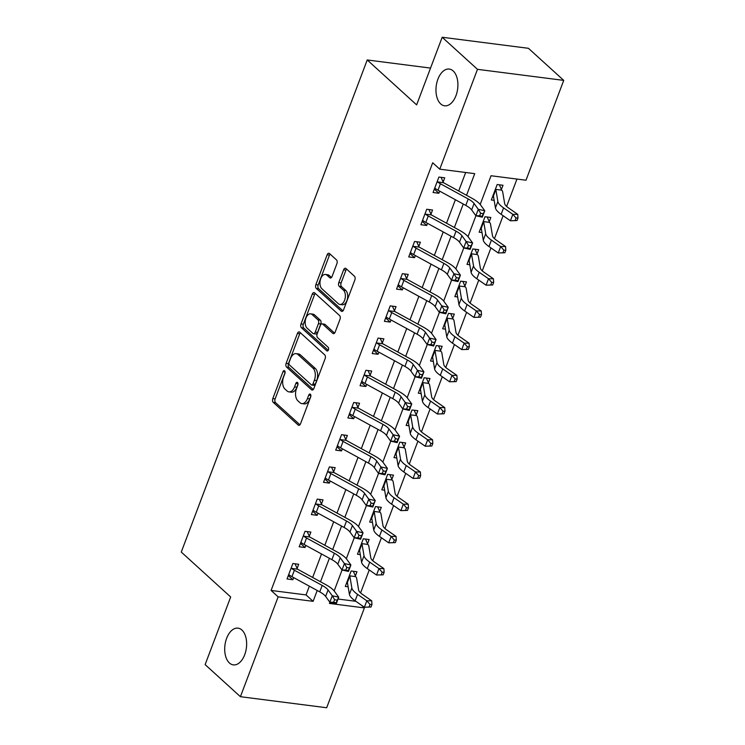 <?xml version="1.0" encoding="UTF-8"?>
<svg xmlns="http://www.w3.org/2000/svg" width="745" height="745" viewBox="0 0 745 745"><rect width="100%" height="100%" fill="white"/><g stroke="black" fill="none" stroke-linecap="round" stroke-linejoin="round"><path stroke-width="1.12" d="M284.609 370.814A1.993 1.164 -82.7 0 0 284.19 370.61A1.993 1.164 -82.7 0 0 282.97 371.699L272.81 398.575A2.84 1.658 -82.7 0 0 273.247 402.356L298.186 425.032A2.84 1.658 -82.7 0 0 298.782 425.321A2.84 1.658 -82.7 0 0 300.533 423.765L310.684 396.889A1.993 1.164 -82.7 0 0 310.386 394.245A1.993 1.164 -82.7 0 0 309.967 394.04A1.993 1.164 -82.7 0 0 308.747 395.129L307.424 398.612A9.089 5.308 -82.7 0 1 301.837 403.594A9.089 5.308 -82.7 0 1 299.937 402.673L297.86 400.782A9.089 5.308 -82.7 0 1 296.482 388.657L297.795 385.184A1.993 1.164 -82.7 0 0 297.497 382.53A1.993 1.164 -82.7 0 0 297.078 382.325A1.993 1.164 -82.7 0 0 295.858 383.414L294.545 386.897A9.089 5.308 -82.7 0 1 288.948 391.879A9.089 5.308 -82.7 0 1 287.048 390.957L284.972 389.067A9.089 5.308 -82.7 0 1 283.594 376.942L284.907 373.469A1.993 1.164 -82.7 0 0 284.609 370.814M440.705 103.918A18.523 10.812 -82.7 0 0 444.579 105.799A18.523 10.812 -82.7 0 0 457.002 92.315A18.523 10.812 -82.7 0 0 453.165 70.943A18.523 10.812 -82.7 0 0 449.291 69.061A18.523 10.812 -82.7 0 0 436.868 82.546A18.523 10.812 -82.7 0 0 440.705 103.918M229.441 663.003A18.523 10.812 -82.7 0 0 233.325 664.885A18.523 10.812 -82.7 0 0 245.738 651.4A18.523 10.812 -82.7 0 0 241.901 630.028A18.523 10.812 -82.7 0 0 238.028 628.147A18.523 10.812 -82.7 0 0 225.605 641.631A18.523 10.812 -82.7 0 0 229.441 663.003M336.908 263.683A2.84 1.658 -82.7 0 0 336.479 259.893L329.486 253.533A2.84 1.658 -82.7 0 0 328.89 253.244A2.84 1.658 -82.7 0 0 327.139 254.799L315.861 284.646A2.84 1.658 -82.7 0 0 316.29 288.427L341.238 311.103A2.84 1.658 -82.7 0 0 341.834 311.391A2.84 1.658 -82.7 0 0 343.575 309.836L354.853 279.99A2.84 1.658 -82.7 0 0 354.424 276.209L345.969 268.517A2.84 1.658 -82.7 0 0 345.382 268.237A2.84 1.658 -82.7 0 0 343.631 269.792L338.807 282.56A2.84 1.658 -82.7 0 0 339.236 286.35L343.426 290.159A7.599 4.433 -82.7 0 1 345 298.931A7.599 4.433 -82.7 0 1 339.906 304.463A7.599 4.433 -82.7 0 1 338.314 303.69L321.896 288.762A7.599 4.433 -82.7 0 1 320.322 279.99A7.599 4.433 -82.7 0 1 325.416 274.458A7.599 4.433 -82.7 0 1 327.008 275.231L329.746 277.717A2.84 1.658 -82.7 0 0 330.333 278.006A2.84 1.658 -82.7 0 0 332.084 276.451L336.908 263.683M361.297 605.098L364.389 607.911L326.664 707.75L240.421 696.696L205.126 664.615L230.68 596.978L181.268 552.064L367.22 59.963L416.632 104.877L442.185 37.25L477.48 69.332L563.732 80.385L525.998 180.225L491.039 175.745L480.19 204.456M240.421 696.696L278.146 596.857L313.114 601.336L317.212 590.487M466.547 195.302L474.723 173.65L439.755 169.171L432.696 162.755L271.087 590.44L278.146 596.857M439.755 169.171L477.48 69.332M299.76 332.177A2.84 1.658 -82.7 0 0 299.164 331.888A2.84 1.658 -82.7 0 0 297.423 333.453L286.145 363.29A2.84 1.658 -82.7 0 0 286.574 367.08L311.522 389.756A2.84 1.658 -82.7 0 0 312.108 390.045A2.84 1.658 -82.7 0 0 313.859 388.49L325.137 358.643A2.84 1.658 -82.7 0 0 324.708 354.853L299.76 332.177M301.008 323.963L312.276 294.126A2.84 1.658 -82.7 0 1 314.027 292.571A2.84 1.658 -82.7 0 1 314.623 292.86L339.562 315.526A2.84 1.658 -82.7 0 1 339.999 319.316L335.166 332.093A2.84 1.658 -82.7 0 1 333.425 333.648A2.84 1.658 -82.7 0 1 332.829 333.36L322.715 324.168A2.84 1.658 -82.7 0 0 322.119 323.879A2.84 1.658 -82.7 0 0 320.369 325.435L317.165 333.909A2.84 1.658 -82.7 0 0 317.603 337.69L328.135 347.263A1.993 1.164 -82.7 0 1 328.545 349.563A1.993 1.164 -82.7 0 1 327.213 351.007A1.993 1.164 -82.7 0 1 326.794 350.811L301.436 327.753A2.84 1.658 -82.7 0 1 301.008 323.963L303.336 324.261L314.613 294.424L312.276 294.126M271.087 590.44L306.055 594.92L309.352 586.185M312.649 577.459L321.523 553.982M324.82 545.256L333.695 521.779M336.991 513.054L345.866 489.567M349.163 480.851L358.028 457.365M361.325 448.639L370.2 425.162M373.496 416.436L382.371 392.96M385.668 384.234L394.543 360.748M397.839 352.022L406.705 328.545M410.001 319.819L418.876 296.342M422.173 287.617L431.048 264.13M434.344 255.414L443.219 231.928M446.516 223.202L455.391 199.725M458.687 190.999L465.672 172.495M295.067 563.797L297.106 568.472L298.698 564.263L292.869 563.518L287.03 578.977L292.86 579.722L293.66 577.599M307.229 531.595L309.277 536.26L310.87 532.06L305.04 531.315L299.201 546.774L305.022 547.519L305.832 545.396M319.4 499.392L321.449 504.058L323.032 499.858L317.212 499.113L311.363 514.572L317.193 515.317L317.994 513.193M331.572 467.18L333.62 471.855L335.203 467.646L329.374 466.901L323.535 482.36L329.365 483.105L330.165 480.991M343.743 434.978L345.782 439.643L347.375 435.443L341.545 434.698L335.706 450.157L341.536 450.902L342.337 448.779M355.914 402.775L357.954 407.44L359.546 403.241L353.717 402.496L347.878 417.954L353.707 418.699L354.508 416.576M368.077 370.572L370.125 375.238L371.718 371.038L365.888 370.284L360.049 385.742L365.87 386.497L366.67 384.373M380.248 338.36L382.297 343.035L383.88 338.826L378.06 338.081L372.211 353.54L378.041 354.285L378.842 352.162M392.419 306.158L394.468 310.823L396.051 306.623L390.222 305.878L384.383 321.337L390.212 322.082L391.013 319.959M404.591 273.955L406.63 278.621L408.223 274.421L402.393 273.666L396.554 289.125L402.384 289.88L403.185 287.756M416.753 241.743L418.802 246.418L420.394 242.209L414.565 241.464L408.726 256.923L414.546 257.668L415.356 255.554M428.924 209.541L430.973 214.206L432.556 210.006L426.736 209.261L420.888 224.72L426.717 225.465L427.518 223.342M441.096 177.338L443.145 182.004L444.728 177.804L438.898 177.059L433.059 192.517L438.889 193.262L439.69 191.139M360.58 592.908L369.25 569.962M372.751 560.696L381.421 537.76M384.923 528.494L393.593 505.548M397.085 496.291L405.755 473.345M409.256 464.088L417.926 441.142M421.428 431.877L430.098 408.93M433.599 399.674L442.269 376.728M445.771 367.471L454.431 344.525M457.933 335.259L466.603 312.323M470.104 303.057L478.774 280.111M482.276 270.854L490.946 247.908M494.447 238.642L503.117 215.705M506.609 206.44L516.956 179.07M338.034 599.027L355.84 601.308M353.335 571.275L355.384 575.941L356.967 571.741L351.146 570.987L345.298 586.445L348.12 586.809M365.506 539.063L367.555 543.738L369.138 539.529L363.309 538.784L357.47 554.243L360.291 554.606M377.678 506.861L379.717 511.526L381.31 507.326L375.48 506.581L369.641 522.04L372.463 522.403M389.849 474.658L391.889 479.324L393.481 475.124L387.651 474.369L381.812 489.828L384.634 490.191M402.011 442.446L404.06 447.121L405.653 442.912L399.823 442.167L393.984 457.626L396.806 457.989M414.183 410.244L416.231 414.909L417.815 410.709L411.994 409.964L406.146 425.423L408.968 425.786M426.354 378.041L428.403 382.707L429.986 378.507L424.156 377.762L418.317 393.22L421.139 393.574M438.526 345.829L440.565 350.504L442.158 346.295L436.328 345.55L430.489 361.008L433.311 361.372M450.697 313.626L452.737 318.292L454.329 314.092L448.499 313.347L442.66 328.806L445.482 329.169M462.859 281.424L464.908 286.089L466.491 281.889L460.671 281.144L454.822 296.603L457.654 296.957M475.031 249.221L477.079 253.887L478.663 249.687L472.842 248.932L466.994 264.391L469.816 264.754M487.202 217.009L489.251 221.684L490.834 217.475L485.004 216.73L479.165 232.189L481.987 232.552M499.374 184.807L501.413 189.472L503.005 185.272L497.176 184.527L491.337 199.986L494.159 200.349M430.536 68.084L367.22 59.963M442.185 37.25L528.438 48.304L563.732 80.385M329.886 602.211L329.43 603.431L364.389 607.911M475.925 215.752L468.018 236.668M463.753 247.955L455.847 268.871M451.582 280.157L443.675 301.073M439.41 312.369L431.513 333.276M427.248 344.572L419.342 365.488M415.077 376.774L407.17 397.69M402.905 408.977L394.999 429.893M390.734 441.189L382.837 462.105M378.562 473.392L370.665 494.307M366.4 505.594L358.494 526.51M354.229 537.806L346.323 558.713M342.057 570.009L334.151 590.925M320.508 581.761L329.383 558.284M332.68 549.559L341.555 526.072M344.851 517.347L353.726 493.87M357.023 485.144L365.888 461.667M369.185 452.941L378.06 429.455M381.356 420.739L390.231 397.253M393.528 388.527L402.402 365.05M405.699 356.324L414.565 332.838M417.861 324.122L426.736 300.635M430.033 291.91L438.907 268.433M442.204 259.707L451.079 236.23M454.376 227.504L463.25 204.018M306.055 594.92L313.114 601.336M347.654 584.033L346.583 583.065M359.826 551.831L358.755 550.853M371.997 519.628L370.917 518.65M384.159 487.416L383.088 486.448M396.331 455.214L395.26 454.236M408.502 423.011L407.431 422.033M420.674 390.808L419.603 389.831M432.845 358.596L431.765 357.628M445.007 326.394L443.936 325.416M457.179 294.191L456.108 293.213M469.35 261.979L468.279 261.011M481.521 229.777L480.441 228.799M493.684 197.574L492.613 196.596M292.86 579.722L288.306 575.587M305.022 547.519L300.477 543.384M317.193 515.317L312.649 511.182M329.365 483.105L324.82 478.979M341.536 450.902L336.982 446.767M353.707 418.699L349.154 414.565M365.87 386.497L361.325 382.362M378.041 354.285L373.496 350.15M390.212 322.082L385.668 317.947M402.384 289.88L397.83 285.745M414.546 257.668L410.001 253.533M426.717 225.465L422.173 221.33M438.889 193.262L434.344 189.128M288.948 391.879L291.286 392.177A9.089 5.308 -82.7 0 0 296.873 387.195L294.545 386.897M298 384.215L296.873 387.195M301.837 403.594L304.165 403.892A9.089 5.308 -82.7 0 0 309.762 398.91L307.424 398.612M310.888 395.93L309.762 398.91M285.112 372.5L275.147 398.873A2.84 1.658 -82.7 0 0 275.576 402.654L299.928 424.79M300.356 332.717A2.84 1.658 -82.7 0 0 299.751 333.751L288.473 363.588A2.84 1.658 -82.7 0 0 288.902 367.378L313.254 389.514M289.135 362.275A1.993 1.164 -82.7 0 0 289.433 364.929L311.336 384.83A1.993 1.164 -82.7 0 0 311.745 385.035A1.993 1.164 -82.7 0 0 312.974 383.936L314.353 380.276A9.089 5.308 -82.7 0 0 312.984 368.151L298.009 354.546A9.089 5.308 -82.7 0 0 296.11 353.624A9.089 5.308 -82.7 0 0 290.522 358.606L289.135 362.275M311.745 385.035L314.083 385.333A1.993 1.164 -82.7 0 0 315.303 384.243L312.974 383.936M296.11 353.624L298.447 353.922A9.089 5.308 -82.7 0 1 300.347 354.844L315.312 368.449A9.089 5.308 -82.7 0 1 316.69 380.574L315.303 384.243M315.21 293.39A2.84 1.658 -82.7 0 0 314.613 294.424M334.57 333.117L325.044 324.466A2.84 1.658 -82.7 0 0 324.447 324.177L322.119 323.879M328.247 350.308L303.764 328.051L301.436 327.753M312.211 314.623A7.599 4.433 -82.7 0 0 310.628 313.85A7.599 4.433 -82.7 0 0 305.534 319.382A7.599 4.433 -82.7 0 0 307.098 328.154L312.891 333.406A2.84 1.658 -82.7 0 0 313.487 333.695A2.84 1.658 -82.7 0 0 315.228 332.14L318.432 323.665A2.84 1.658 -82.7 0 0 318.003 319.884L312.211 314.623L314.548 314.921A7.599 4.433 -82.7 0 0 312.956 314.148L310.628 313.85M313.487 333.695L315.815 334.002A2.84 1.658 -82.7 0 0 317.556 332.438L315.228 332.14M314.548 314.921L320.331 320.182A2.84 1.658 -82.7 0 1 320.76 323.973L317.556 332.438M303.336 324.261A2.84 1.658 -82.7 0 0 303.764 328.051M325.416 274.458L327.744 274.756A7.599 4.433 -82.7 0 1 329.337 275.529L331.478 277.485M339.906 304.463L342.234 304.761A7.599 4.433 -82.7 0 0 347.328 299.229A7.599 4.433 -82.7 0 0 345.755 290.457L343.426 290.159M346.565 269.057A2.84 1.658 -82.7 0 0 345.959 270.09L341.135 282.858A2.84 1.658 -82.7 0 0 341.564 286.648L345.755 290.457M330.072 254.073A2.84 1.658 -82.7 0 0 329.467 255.097L318.199 284.944A2.84 1.658 -82.7 0 0 318.627 288.725L342.979 310.87M355.384 575.941L355.654 576.621A10.132 3.11 -159.3 0 1 356.632 578.213L358.643 590.105A14.472 4.442 20.7 0 0 362.442 594.37L371.708 600.815L371.969 604.456L370.014 604.446L369.036 607.026L371.001 607.035L371.969 604.456M371.001 607.035L364.38 607.24L355.114 600.796A21.707 6.658 -159.3 0 1 349.405 594.398L347.394 582.497A2.896 0.885 20.7 0 0 347.319 582.301L349.75 575.866A2.896 0.885 20.7 0 1 349.833 576.062L351.845 587.954A21.707 6.658 -159.3 0 0 357.553 594.361L366.81 600.796L371.708 600.815M369.036 607.026L364.38 607.24L366.81 600.796L370.014 604.446M355.654 576.621L349.75 575.866M322.185 585.43A14.472 4.442 -159.3 0 1 328.061 589.966L332.261 595.758L338.724 597.201L334.533 591.409A21.707 6.658 20.7 0 0 325.705 584.601L297.916 569.404A2.896 0.885 -159.3 0 1 297.516 569.161L291.612 568.407A10.132 3.11 20.7 0 0 294.387 570.232L322.185 585.43L319.745 591.875A14.472 4.442 -159.3 0 1 325.63 596.41L329.83 602.202L332.261 595.758L334.589 599.66L333.611 602.239L336.2 602.817L337.178 600.237L334.589 599.66M337.178 600.237L338.724 597.201L336.293 603.646L329.83 602.202L333.611 602.239M297.106 568.472L297.516 569.161M291.612 568.407L291.286 567.718L288.613 574.777L289.172 574.851A10.132 3.11 20.7 0 0 291.956 576.677L319.745 591.875M336.293 603.646L336.2 602.817M367.555 543.738L367.825 544.418A10.132 3.11 -159.3 0 1 368.794 546.001L370.814 557.903A14.472 4.442 20.7 0 0 374.614 562.168L383.88 568.612L384.141 572.253L382.185 572.244L381.207 574.823L383.163 574.823L384.141 572.253M383.163 574.823L376.542 575.038L367.285 568.593A21.707 6.658 -159.3 0 1 361.576 562.186L359.565 550.294A2.896 0.885 20.7 0 0 359.49 550.099L361.921 543.654A2.896 0.885 20.7 0 1 361.996 543.85L364.016 555.751A21.707 6.658 -159.3 0 0 369.716 562.149L378.981 568.593L383.88 568.612M381.207 574.823L376.542 575.038L378.981 568.593L382.185 572.244M367.825 544.418L361.921 543.654M379.717 511.526L379.997 512.206A10.132 3.11 -159.3 0 1 380.965 513.799L382.977 525.691A14.472 4.442 20.7 0 0 386.785 529.965L396.042 536.409L396.312 540.041L394.347 540.041L393.379 542.611L395.334 542.621L396.312 540.041M395.334 542.621L388.713 542.835L379.456 536.391A21.707 6.658 -159.3 0 1 373.748 529.984L371.736 518.092A2.896 0.885 20.7 0 0 371.653 517.896L374.092 511.452A2.896 0.885 20.7 0 1 374.167 511.647L376.178 523.539A21.707 6.658 -159.3 0 0 381.887 529.946L391.144 536.391L396.042 536.409M393.379 542.611L388.713 542.835L391.144 536.391L394.347 540.041M379.997 512.206L374.092 511.452M391.889 479.324L392.159 480.004A10.132 3.11 -159.3 0 1 393.137 481.596L395.148 493.488A14.472 4.442 20.7 0 0 398.957 497.762L408.213 504.197L408.474 507.839L406.519 507.829L405.55 510.409L407.506 510.418L408.474 507.839M407.506 510.418L400.885 510.623L391.628 504.188A21.707 6.658 -159.3 0 1 385.919 497.781L383.908 485.889A2.896 0.885 20.7 0 0 383.824 485.684L386.264 479.249A2.896 0.885 20.7 0 1 386.338 479.445L388.35 491.337A21.707 6.658 -159.3 0 0 394.058 497.744L403.315 504.188L408.213 504.197M405.55 510.409L400.885 510.623L403.315 504.188L406.519 507.829M392.159 480.004L386.264 479.249M334.347 553.228A14.472 4.442 -159.3 0 1 340.232 557.763L344.432 563.555L350.895 564.999L346.704 559.206A21.707 6.658 20.7 0 0 337.876 552.399L310.088 537.201A2.896 0.885 -159.3 0 1 309.678 536.959L303.783 536.204A10.132 3.11 20.7 0 0 306.558 538.03L334.347 553.228L331.916 559.663A14.472 4.442 -159.3 0 1 337.802 564.207L342.002 569.99L344.432 563.555L346.76 567.457L345.782 570.037L348.371 570.614L349.34 568.035L346.76 567.457M349.34 568.035L350.895 564.999L348.464 571.434L342.002 569.99L345.782 570.037M309.277 536.26L309.678 536.959M303.783 536.204L303.448 535.515L300.784 542.574L301.343 542.649A10.132 3.11 20.7 0 0 304.128 544.465L331.916 559.663M348.464 571.434L348.371 570.614M346.518 521.016A14.472 4.442 -159.3 0 1 352.404 525.56L356.604 531.353L363.066 532.787L358.867 526.994A21.707 6.658 20.7 0 0 350.048 520.196L322.25 504.998A2.896 0.885 -159.3 0 1 321.849 504.756L315.945 504.002A10.132 3.11 20.7 0 0 318.73 505.818L346.518 521.016L344.088 527.46A14.472 4.442 -159.3 0 1 349.973 531.995L354.164 537.788L356.604 531.353L358.922 535.255L357.954 537.834L360.543 538.402L361.511 535.832L358.922 535.255M361.511 535.832L363.066 532.787L360.636 539.231L354.164 537.788L357.954 537.834M321.449 504.058L321.849 504.756M315.945 504.002L315.619 503.313L312.956 510.362L313.515 510.437A10.132 3.11 20.7 0 0 316.299 512.262L344.088 527.46M360.636 539.231L360.543 538.402M358.69 488.813A14.472 4.442 -159.3 0 1 364.575 493.348L368.766 499.141L375.238 500.584L371.038 494.792A21.707 6.658 20.7 0 0 362.21 487.984L334.421 472.786A2.896 0.885 -159.3 0 1 334.021 472.553L328.117 471.79A10.132 3.11 20.7 0 0 330.901 473.615L358.69 488.813L356.259 495.257A14.472 4.442 -159.3 0 1 362.135 499.793L366.335 505.585L368.766 499.141L371.094 503.052L370.125 505.622L372.705 506.2L373.683 503.62L371.094 503.052M373.683 503.62L375.238 500.584L372.798 507.028L366.335 505.585L370.125 505.622M333.62 471.855L334.021 472.553M328.117 471.79L327.791 471.11L325.127 478.16L325.686 478.234A10.132 3.11 20.7 0 0 328.461 480.059L356.259 495.257M372.798 507.028L372.705 506.2M404.06 447.121L404.33 447.801A10.132 3.11 -159.3 0 1 405.308 449.393L407.319 461.285A14.472 4.442 20.7 0 0 411.128 465.55L420.385 471.995L420.646 475.636L418.69 475.627L417.712 478.206L419.677 478.216L420.646 475.636M419.677 478.216L413.056 478.42L403.79 471.976A21.707 6.658 -159.3 0 1 398.081 465.569L396.07 453.677A2.896 0.885 20.7 0 0 395.995 453.481L398.426 447.037A2.896 0.885 20.7 0 1 398.51 447.242L400.521 459.134A21.707 6.658 -159.3 0 0 406.23 465.541L415.487 471.976L420.385 471.995M417.712 478.206L413.056 478.42L415.487 471.976L418.69 475.627M404.33 447.801L398.426 447.037M370.861 456.611A14.472 4.442 -159.3 0 1 376.747 461.146L380.937 466.938L387.409 468.382L383.209 462.589A21.707 6.658 20.7 0 0 374.381 455.782L346.593 440.584A2.896 0.885 -159.3 0 1 346.192 440.342L340.288 439.587A10.132 3.11 20.7 0 0 343.072 441.413L370.861 456.611L368.421 463.055A14.472 4.442 -159.3 0 1 374.307 467.59L378.507 473.382L380.937 466.938L383.265 470.84L382.287 473.42L384.876 473.997L385.854 471.417L383.265 470.84M385.854 471.417L387.409 468.382L384.969 474.816L378.507 473.382L382.287 473.42M345.782 439.643L346.192 440.342M340.288 439.587L339.962 438.898L337.299 445.957L337.858 446.031A10.132 3.11 20.7 0 0 340.633 447.847L368.421 463.055M384.969 474.816L384.876 473.997M416.231 414.909L416.502 415.589A10.132 3.11 -159.3 0 1 417.479 417.181L419.491 429.073A14.472 4.442 20.7 0 0 423.29 433.348L432.556 439.792L432.817 443.433L430.861 443.424L429.884 446.004L431.839 446.004L432.817 443.433M431.839 446.004L425.218 446.218L415.961 439.774A21.707 6.658 -159.3 0 1 410.253 433.367L408.241 421.474A2.896 0.885 20.7 0 0 408.167 421.279L410.597 414.835A2.896 0.885 20.7 0 1 410.672 415.03L412.693 426.932A21.707 6.658 -159.3 0 0 418.392 433.329L427.658 439.774L432.556 439.792M429.884 446.004L425.218 446.218L427.658 439.774L430.861 443.424M416.502 415.589L410.597 414.835M383.032 424.408A14.472 4.442 -159.3 0 1 388.909 428.943L393.109 434.735L399.571 436.17L395.381 430.377A21.707 6.658 20.7 0 0 386.553 423.579L358.764 408.381A2.896 0.885 -159.3 0 1 358.354 408.139L352.46 407.385A10.132 3.11 20.7 0 0 355.235 409.201L383.032 424.408L380.593 430.843A14.472 4.442 -159.3 0 1 386.478 435.378L390.678 441.17L393.109 434.735L395.437 438.637L394.459 441.217L397.048 441.794L398.026 439.215L395.437 438.637M398.026 439.215L399.571 436.17L397.141 442.614L390.678 441.17L394.459 441.217M357.954 407.44L358.354 408.139M352.46 407.385L352.124 406.696L349.461 413.745L350.02 413.82A10.132 3.11 20.7 0 0 352.804 415.645L380.593 430.843M397.141 442.614L397.048 441.794M428.403 382.707L428.673 383.386A10.132 3.11 -159.3 0 1 429.642 384.979L431.662 396.871A14.472 4.442 20.7 0 0 435.462 401.145L444.728 407.58L444.988 411.221L443.024 411.221L442.055 413.792L444.011 413.801L444.988 411.221M444.011 413.801L437.389 414.006L428.133 407.571A21.707 6.658 -159.3 0 1 422.424 401.164L420.413 389.272A2.896 0.885 20.7 0 0 420.338 389.067L422.769 382.632A2.896 0.885 20.7 0 1 422.843 382.828L424.855 394.72A21.707 6.658 -159.3 0 0 430.563 401.127L439.829 407.571L444.728 407.58M442.055 413.792L437.389 414.006L439.829 407.571L443.024 411.221M428.673 383.386L422.769 382.632M395.195 392.196A14.472 4.442 -159.3 0 1 401.08 396.731L405.28 402.524L411.743 403.967L407.543 398.175A21.707 6.658 20.7 0 0 398.724 391.367L370.935 376.169A2.896 0.885 -159.3 0 1 370.526 375.936L364.622 375.173A10.132 3.11 20.7 0 0 367.406 376.998L395.195 392.196L392.764 398.64A14.472 4.442 -159.3 0 1 398.649 403.175L402.84 408.968L405.28 402.524L407.608 406.435L406.63 409.005L409.219 409.582L410.188 407.012L407.608 406.435M410.188 407.012L411.743 403.967L409.312 410.411L402.84 408.968L406.63 409.005M370.125 375.238L370.526 375.936M364.622 375.173L364.296 374.493L361.632 381.542L362.191 381.617A10.132 3.11 20.7 0 0 364.976 383.442L392.764 398.64M409.312 410.411L409.219 409.582M440.565 350.504L440.835 351.184A10.132 3.11 -159.3 0 1 441.813 352.776L443.824 364.668A14.472 4.442 20.7 0 0 447.633 368.933L456.89 375.378L457.16 379.019L455.195 379.009L454.226 381.589L456.182 381.598L457.16 379.019M456.182 381.598L449.561 381.803L440.304 375.359A21.707 6.658 -159.3 0 1 434.596 368.961L432.584 357.06A2.896 0.885 20.7 0 0 432.5 356.864L434.94 350.42A2.896 0.885 20.7 0 1 435.015 350.625L437.026 362.517A21.707 6.658 -159.3 0 0 442.735 368.924L451.992 375.359L456.89 375.378M454.226 381.589L449.561 381.803L451.992 375.359L455.195 379.009M440.835 351.184L434.94 350.42M407.366 359.993A14.472 4.442 -159.3 0 1 413.252 364.529L417.451 370.321L423.914 371.764L419.714 365.972A21.707 6.658 20.7 0 0 410.895 359.165L383.098 343.966A2.896 0.885 -159.3 0 1 382.697 343.724L376.793 342.97A10.132 3.11 20.7 0 0 379.578 344.795L407.366 359.993L404.935 366.438A14.472 4.442 -159.3 0 1 410.821 370.973L415.012 376.765L417.451 370.321L419.77 374.223L418.802 376.802L421.391 377.38L422.359 374.8L419.77 374.223M422.359 374.8L423.914 371.764L421.484 378.199L415.012 376.765L418.802 376.802M382.297 343.035L382.697 343.724M376.793 342.97L376.467 342.281L373.804 349.34L374.363 349.414A10.132 3.11 20.7 0 0 377.147 351.24L404.935 366.438M421.484 378.199L421.391 377.38M452.737 318.292L453.007 318.972A10.132 3.11 -159.3 0 1 453.984 320.564L455.996 332.466A14.472 4.442 20.7 0 0 459.805 336.731L469.061 343.175L469.322 346.816L467.366 346.807L466.389 349.386L468.354 349.386L469.322 346.816M468.354 349.386L461.732 349.601L452.466 343.156A21.707 6.658 -159.3 0 1 446.767 336.749L444.746 324.857A2.896 0.885 20.7 0 0 444.672 324.662L447.112 318.217A2.896 0.885 20.7 0 1 447.186 318.413L449.198 330.314A21.707 6.658 -159.3 0 0 454.906 336.712L464.163 343.156L469.061 343.175M466.389 349.386L461.732 349.601L464.163 343.156L467.366 346.807M453.007 318.972L447.112 318.217M419.537 327.791A14.472 4.442 -159.3 0 1 425.423 332.326L429.614 338.118L436.086 339.562L431.886 333.769A21.707 6.658 20.7 0 0 423.058 326.962L395.269 311.764A2.896 0.885 -159.3 0 1 394.869 311.522L388.965 310.767A10.132 3.11 20.7 0 0 391.749 312.593L419.537 327.791L417.107 334.226A14.472 4.442 -159.3 0 1 422.983 338.761L427.183 344.553L429.614 338.118L431.942 342.02L430.973 344.6L433.553 345.177L434.531 342.598L431.942 342.02M434.531 342.598L436.086 339.562L433.646 345.997L427.183 344.553L430.973 344.6M394.468 310.823L394.869 311.522M388.965 310.767L388.639 310.078L385.975 317.128L386.534 317.202A10.132 3.11 20.7 0 0 389.309 319.028L417.107 334.226M433.646 345.997L433.553 345.177M464.908 286.089L465.178 286.769A10.132 3.11 -159.3 0 1 466.156 288.362L468.167 300.254A14.472 4.442 20.7 0 0 471.967 304.528L481.233 310.963L481.493 314.604L479.538 314.604L478.56 317.174L480.525 317.184L481.493 314.604M480.525 317.184L473.904 317.389L464.638 310.954A21.707 6.658 -159.3 0 1 458.929 304.547L456.918 292.655A2.896 0.885 20.7 0 0 456.843 292.459L459.274 286.015A2.896 0.885 20.7 0 1 459.358 286.21L461.369 298.102A21.707 6.658 -159.3 0 0 467.078 304.509L476.334 310.954L481.233 310.963M478.56 317.174L473.904 317.389L476.334 310.954L479.538 314.604M465.178 286.769L459.274 286.015M431.709 295.579A14.472 4.442 -159.3 0 1 437.585 300.123L441.785 305.906L448.248 307.35L444.057 301.557A21.707 6.658 20.7 0 0 435.229 294.759L407.44 279.552A2.896 0.885 -159.3 0 1 407.04 279.319L401.136 278.565A10.132 3.11 20.7 0 0 403.911 280.381L431.709 295.579L429.269 302.023A14.472 4.442 -159.3 0 1 435.154 306.558L439.354 312.351L441.785 305.906L444.113 309.818L443.135 312.388L445.724 312.965L446.702 310.395L444.113 309.818M446.702 310.395L448.248 307.35L445.817 313.794L439.354 312.351L443.135 312.388M406.63 278.621L407.04 279.319M401.136 278.565L400.81 277.876L398.137 284.925L398.696 285A10.132 3.11 20.7 0 0 401.481 286.825L429.269 302.023M445.817 313.794L445.724 312.965M477.079 253.887L477.349 254.567A10.132 3.11 -159.3 0 1 478.327 256.159L480.339 268.051A14.472 4.442 20.7 0 0 484.138 272.325L493.404 278.76L493.665 282.402L491.709 282.392L490.732 284.972L492.687 284.981L493.665 282.402M492.687 284.981L486.066 285.186L476.809 278.751A21.707 6.658 -159.3 0 1 471.101 272.344L469.089 260.443A2.896 0.885 20.7 0 0 469.015 260.247L471.445 253.812A2.896 0.885 20.7 0 1 471.52 254.008L473.541 265.9A21.707 6.658 -159.3 0 0 479.24 272.307L488.506 278.742L493.404 278.76M490.732 284.972L486.066 285.186L488.506 278.742L491.709 282.392M477.349 254.567L471.445 253.812M443.88 263.376A14.472 4.442 -159.3 0 1 449.757 267.911L453.956 273.704L460.419 275.147L456.229 269.355A21.707 6.658 20.7 0 0 447.4 262.547L419.612 247.349A2.896 0.885 -159.3 0 1 419.202 247.107L413.307 246.353A10.132 3.11 20.7 0 0 416.083 248.178L443.88 263.376L441.44 269.82A14.472 4.442 -159.3 0 1 447.326 274.356L451.526 280.148L453.956 273.704L456.285 277.606L455.307 280.185L457.896 280.763L458.864 278.183L456.285 277.606M458.864 278.183L460.419 275.147L457.989 281.591L451.526 280.148L455.307 280.185M418.802 246.418L419.202 247.107M413.307 246.353L412.972 245.664L410.309 252.723L410.868 252.797A10.132 3.11 20.7 0 0 413.652 254.622L441.44 269.82M457.989 281.591L457.896 280.763M489.251 221.684L489.521 222.364A10.132 3.11 -159.3 0 1 490.489 223.947L492.501 235.848A14.472 4.442 20.7 0 0 496.31 240.113L505.566 246.558L505.836 250.199L503.871 250.19L502.903 252.769L504.859 252.769L505.836 250.199M504.859 252.769L498.237 252.983L488.981 246.539A21.707 6.658 -159.3 0 1 483.272 240.132L481.261 228.24A2.896 0.885 20.7 0 0 481.177 228.044L483.617 221.6A2.896 0.885 20.7 0 1 483.691 221.805L485.703 233.697A21.707 6.658 -159.3 0 0 491.411 240.104L500.677 246.539L505.566 246.558M502.903 252.769L498.237 252.983L500.677 246.539L503.871 250.19M489.521 222.364L483.617 221.6M456.042 231.174A14.472 4.442 -159.3 0 1 461.928 235.709L466.128 241.501L472.591 242.945L468.391 237.152A21.707 6.658 20.7 0 0 459.572 230.345L431.774 215.147A2.896 0.885 -159.3 0 1 431.374 214.905L425.469 214.15A10.132 3.11 20.7 0 0 428.254 215.975L456.042 231.174L453.612 237.608A14.472 4.442 -159.3 0 1 459.497 242.153L463.688 247.945L466.128 241.501L468.447 245.403L467.478 247.983L470.067 248.56L471.036 245.98L468.447 245.403M471.036 245.98L472.591 242.945L470.16 249.379L463.688 247.945L467.478 247.983M430.973 214.206L431.374 214.905M425.469 214.15L425.144 213.461L422.48 220.52L423.039 220.595A10.132 3.11 20.7 0 0 425.823 222.41L453.612 237.608M470.16 249.379L470.067 248.56M501.413 189.472L501.683 190.152A10.132 3.11 -159.3 0 1 502.661 191.744L504.672 203.636A14.472 4.442 20.7 0 0 508.481 207.911L517.738 214.355L517.999 217.996L516.043 217.987L515.074 220.567L517.03 220.567L517.999 217.996M517.03 220.567L510.409 220.781L501.152 214.337A21.707 6.658 -159.3 0 1 495.444 207.93L493.432 196.037A2.896 0.885 20.7 0 0 493.348 195.842L495.788 189.398A2.896 0.885 20.7 0 1 495.863 189.593L497.874 201.485A21.707 6.658 -159.3 0 0 503.583 207.892L512.839 214.337L517.738 214.355M515.074 220.567L510.409 220.781L512.839 214.337L516.043 217.987M501.683 190.152L495.788 189.398M468.214 198.962A14.472 4.442 -159.3 0 1 474.099 203.506L478.29 209.298L484.762 210.733L480.562 204.94A21.707 6.658 20.7 0 0 471.743 198.142L443.946 182.944A2.896 0.885 -159.3 0 1 443.545 182.702L437.641 181.948A10.132 3.11 20.7 0 0 440.425 183.764L468.214 198.962L465.783 205.406A14.472 4.442 -159.3 0 1 471.66 209.941L475.859 215.733L478.29 209.298L480.618 213.2L479.65 215.78L482.229 216.348L483.207 213.778L480.618 213.2M483.207 213.778L484.762 210.733L482.322 217.177L475.859 215.733L479.65 215.78M443.145 182.004L443.545 182.702M437.641 181.948L437.315 181.258L434.652 188.308L435.21 188.383A10.132 3.11 20.7 0 0 437.986 190.208L465.783 205.406M482.322 217.177L482.229 216.348M285.102 371.969L282.97 371.699M310.87 395.399L308.747 395.129M297.981 383.684L295.858 383.414M299.434 425.19L298.186 425.032M275.576 402.654L273.247 402.356M275.147 398.873L272.81 398.575M312.76 389.914L311.522 389.756M288.902 367.378L286.574 367.08M288.473 363.588L286.145 363.29M299.751 333.751L297.423 333.453M316.69 380.574L314.353 380.276M315.312 368.449L312.984 368.151M300.347 354.844L298.009 354.546M334.067 333.518L332.829 333.36M325.044 324.466L322.715 324.168M327.66 350.923L326.794 350.811M320.76 323.973L318.432 323.665M320.331 320.182L318.003 319.884M330.985 277.885L329.746 277.717M329.337 275.529L327.008 275.231M341.564 286.648L339.236 286.35M341.135 282.858L338.807 282.56M345.959 270.09L343.631 269.792M342.476 311.261L341.238 311.103M318.627 288.725L316.29 288.427M318.199 284.944L315.861 284.646M329.467 255.097L327.139 254.799M355.114 600.796L357.553 594.361M349.405 594.398L351.845 587.954M347.394 582.497L349.833 576.062M328.061 589.966L325.63 596.41M294.387 570.232L291.956 576.677M367.285 568.593L369.716 562.149M361.576 562.186L364.016 555.751M359.565 550.294L361.996 543.85M379.456 536.391L381.887 529.946M373.748 529.984L376.178 523.539M371.736 518.092L374.167 511.647M391.628 504.188L394.058 497.744M385.919 497.781L388.35 491.337M383.908 485.889L386.338 479.445M340.232 557.763L337.802 564.207M306.558 538.03L304.128 544.465M352.404 525.56L349.973 531.995M318.73 505.818L316.299 512.262M364.575 493.348L362.135 499.793M330.901 473.615L328.461 480.059M403.79 471.976L406.23 465.541M398.081 465.569L400.521 459.134M396.07 453.677L398.51 447.242M376.747 461.146L374.307 467.59M343.072 441.413L340.633 447.847M415.961 439.774L418.392 433.329M410.253 433.367L412.693 426.932M408.241 421.474L410.672 415.03M388.909 428.943L386.478 435.378M355.235 409.201L352.804 415.645M428.133 407.571L430.563 401.127M422.424 401.164L424.855 394.72M420.413 389.272L422.843 382.828M401.08 396.731L398.649 403.175M367.406 376.998L364.976 383.442M440.304 375.359L442.735 368.924M434.596 368.961L437.026 362.517M432.584 357.06L435.015 350.625M413.252 364.529L410.821 370.973M379.578 344.795L377.147 351.24M452.466 343.156L454.906 336.712M446.767 336.749L449.198 330.314M444.746 324.857L447.186 318.413M425.423 332.326L422.983 338.761M391.749 312.593L389.309 319.028M464.638 310.954L467.078 304.509M458.929 304.547L461.369 298.102M456.918 292.655L459.358 286.21M437.585 300.123L435.154 306.558M403.911 280.381L401.481 286.825M476.809 278.751L479.24 272.307M471.101 272.344L473.541 265.9M469.089 260.443L471.52 254.008M449.757 267.911L447.326 274.356M416.083 248.178L413.652 254.622M488.981 246.539L491.411 240.104M483.272 240.132L485.703 233.697M481.261 228.24L483.691 221.805M461.928 235.709L459.497 242.153M428.254 215.975L425.823 222.41M501.152 214.337L503.583 207.892M495.444 207.93L497.874 201.485M493.432 196.037L495.863 189.593M474.099 203.506L471.66 209.941M440.425 183.764L437.986 190.208"/></g></svg>
